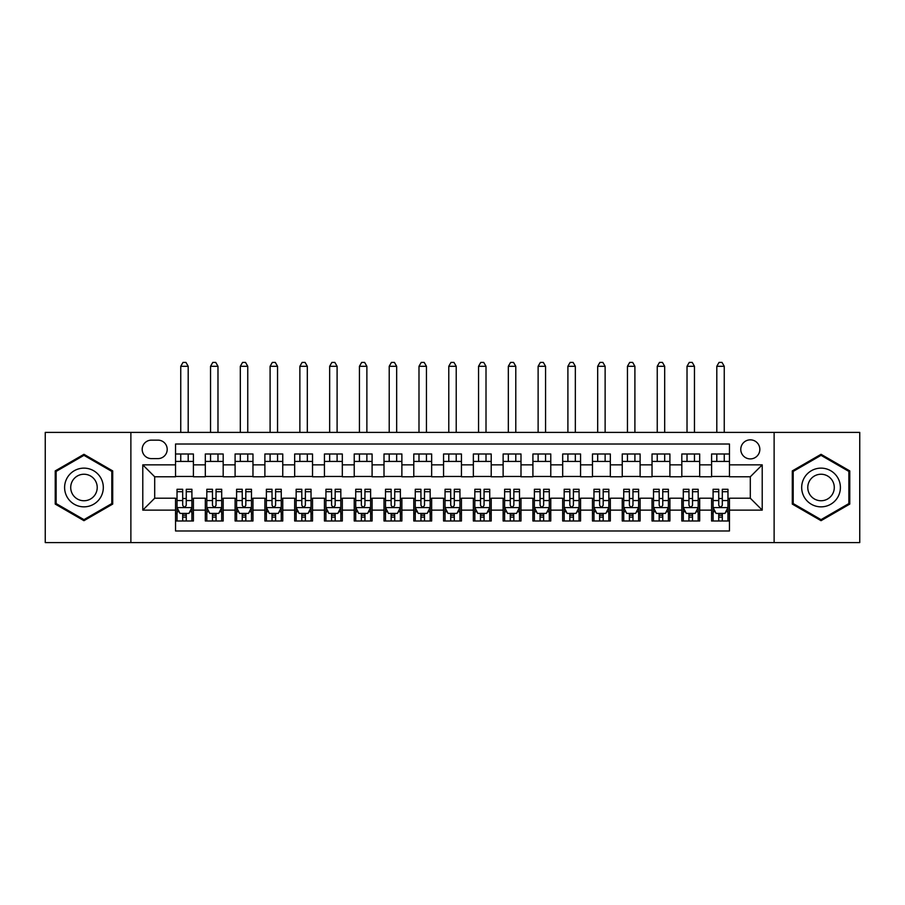 <?xml version="1.0" encoding="UTF-8"?>
<svg xmlns="http://www.w3.org/2000/svg" width="905" height="905" viewBox="0 0 905 905"><rect width="100%" height="100%" fill="white"/><g stroke="black" fill="none" stroke-linecap="round" stroke-linejoin="round"><path stroke-width="1.36" d="M750.302 439.841A9.525 9.525 0 0 0 740.776 449.378A9.525 9.525 0 0 0 750.302 458.903A9.525 9.525 0 0 0 759.838 449.378A9.525 9.525 0 0 0 750.302 439.841M774.126 542.581L859.75 542.581L859.75 432.398L774.126 432.398L774.126 542.581L130.874 542.581L130.874 432.398L45.25 432.398L45.25 542.581L130.874 542.581M729.464 453.993L711.59 453.993L711.59 464.865L699.678 464.865L699.678 476.777L711.59 476.777L711.59 464.865M699.678 464.865L699.678 453.993L681.816 453.993L681.816 464.865L669.904 464.865L669.904 476.777L681.816 476.777L681.816 464.865M669.904 464.865L669.904 453.993L652.03 453.993L652.03 464.865L640.118 464.865L640.118 476.777L652.03 476.777L652.03 464.865M640.118 464.865L640.118 453.993L622.244 453.993L622.244 464.865L610.332 464.865L610.332 476.777L622.244 476.777L622.244 464.865M610.332 464.865L610.332 453.993L592.47 453.993L592.47 464.865L580.558 464.865L580.558 476.777L592.47 476.777L592.47 464.865M580.558 464.865L580.558 453.993L562.684 453.993L562.684 464.865L550.772 464.865L550.772 476.777L562.684 476.777L562.684 464.865M550.772 464.865L550.772 453.993L532.909 453.993L532.909 464.865L520.997 464.865L520.997 476.777L532.909 476.777L532.909 464.865M520.997 464.865L520.997 453.993L503.123 453.993L503.123 464.865L491.211 464.865L491.211 476.777L503.123 476.777L503.123 464.865M491.211 464.865L491.211 453.993L473.349 453.993L473.349 464.865L461.437 464.865L461.437 476.777L473.349 476.777L473.349 464.865M461.437 464.865L461.437 453.993L443.563 453.993L443.563 464.865L431.651 464.865L431.651 476.777L443.563 476.777L443.563 464.865M431.651 464.865L431.651 453.993L413.789 453.993L413.789 464.865L401.877 464.865L401.877 476.777L413.789 476.777L413.789 464.865M401.877 464.865L401.877 453.993L384.003 453.993L384.003 464.865L372.091 464.865L372.091 476.777L384.003 476.777L384.003 464.865M372.091 464.865L372.091 453.993L354.228 453.993L354.228 464.865L342.316 464.865L342.316 476.777L354.228 476.777L354.228 464.865M342.316 464.865L342.316 453.993L324.443 453.993L324.443 464.865L312.53 464.865L312.53 476.777L324.443 476.777L324.443 464.865M312.53 464.865L312.53 453.993L294.668 453.993L294.668 464.865L282.756 464.865L282.756 476.777L294.668 476.777L294.668 464.865M282.756 464.865L282.756 453.993L264.882 453.993L264.882 464.865L252.97 464.865L252.97 476.777L264.882 476.777L264.882 464.865M252.97 464.865L252.97 453.993L235.096 453.993L235.096 464.865L223.184 464.865L223.184 476.777L235.096 476.777L235.096 464.865M223.184 464.865L223.184 453.993L205.322 453.993L205.322 476.777L193.41 476.777L193.41 453.993L175.536 453.993M175.536 520.997L193.41 520.997L193.41 498.214L205.322 498.214L205.322 520.997L223.184 520.997L223.184 498.214L235.096 498.214L235.096 510.126L223.184 510.126M235.096 510.126L235.096 520.997L252.97 520.997L252.97 498.214L264.882 498.214L264.882 510.126L252.97 510.126M264.882 510.126L264.882 520.997L282.756 520.997L282.756 498.214L294.668 498.214L294.668 510.126L282.756 510.126M294.668 510.126L294.668 520.997L312.53 520.997L312.53 498.214L324.443 498.214L324.443 510.126L312.53 510.126M324.443 510.126L324.443 520.997L342.316 520.997L342.316 498.214L354.228 498.214L354.228 510.126L342.316 510.126M354.228 510.126L354.228 520.997L372.091 520.997L372.091 498.214L384.003 498.214L384.003 510.126L372.091 510.126M384.003 510.126L384.003 520.997L401.877 520.997L401.877 498.214L413.789 498.214L413.789 510.126L401.877 510.126M413.789 510.126L413.789 520.997L431.651 520.997L431.651 498.214L443.563 498.214L443.563 510.126L431.651 510.126M443.563 510.126L443.563 520.997L461.437 520.997L461.437 498.214L473.349 498.214L473.349 510.126L461.437 510.126M473.349 510.126L473.349 520.997L491.211 520.997L491.211 498.214L503.123 498.214L503.123 510.126L491.211 510.126M503.123 510.126L503.123 520.997L520.997 520.997L520.997 498.214L532.909 498.214L532.909 510.126L520.997 510.126M532.909 510.126L532.909 520.997L550.772 520.997L550.772 498.214L562.684 498.214L562.684 510.126L550.772 510.126M562.684 510.126L562.684 520.997L580.558 520.997L580.558 498.214L592.47 498.214L592.47 510.126L580.558 510.126M592.47 510.126L592.47 520.997L610.332 520.997L610.332 498.214L622.244 498.214L622.244 510.126L610.332 510.126M622.244 510.126L622.244 520.997L640.118 520.997L640.118 498.214L652.03 498.214L652.03 510.126L640.118 510.126M652.03 510.126L652.03 520.997L669.904 520.997L669.904 498.214L681.816 498.214L681.816 510.126L669.904 510.126M681.816 510.126L681.816 520.997L699.678 520.997L699.678 498.214L711.59 498.214L711.59 510.126L699.678 510.126M151.418 458.609L157.968 458.609A9.231 9.231 0 0 0 167.199 449.378A9.231 9.231 0 0 0 157.968 440.135L151.418 440.135A9.231 9.231 0 0 0 142.187 449.378A9.231 9.231 0 0 0 151.418 458.609M774.126 432.398L130.874 432.398M729.464 464.865L729.464 444.016L175.536 444.016L175.536 476.777L154.698 476.777L154.698 498.214L175.536 498.214L175.536 530.975L729.464 530.975L729.464 498.214L750.302 498.214L750.302 476.777L729.464 476.777L729.464 464.865L762.214 464.865L762.214 510.126L729.464 510.126M175.536 510.126L142.786 510.126L142.786 464.865L175.536 464.865M711.59 510.126L711.59 520.997L729.464 520.997M175.536 461.437L193.41 461.437M175.536 476.471L193.41 476.471M175.536 498.508L177.029 498.508M182.686 498.508L186.26 498.508M191.917 498.508L193.41 498.508M175.536 513.554L177.029 513.554M182.686 513.554L186.26 513.554M191.917 513.554L193.41 513.554M205.322 476.471L223.184 476.471M205.322 461.437L223.184 461.437M205.322 498.508L206.815 498.508M212.471 498.508L216.046 498.508M221.702 498.508L223.184 498.508M205.322 513.554L206.815 513.554M212.471 513.554L216.046 513.554M221.702 513.554L223.184 513.554M235.096 498.508L236.59 498.508M242.246 498.508L245.821 498.508M251.477 498.508L252.97 498.508M235.096 513.554L236.59 513.554M242.246 513.554L245.821 513.554M251.477 513.554L252.97 513.554M235.096 461.437L252.97 461.437M235.096 476.471L252.97 476.471M264.882 498.508L266.375 498.508M272.032 498.508L275.606 498.508M281.263 498.508L282.756 498.508M264.882 513.554L266.375 513.554M272.032 513.554L275.606 513.554M281.263 513.554L282.756 513.554M264.882 461.437L282.756 461.437M264.882 476.471L282.756 476.471M294.668 498.508L296.15 498.508M301.806 498.508L305.381 498.508M311.037 498.508L312.53 498.508M294.668 513.554L296.15 513.554M301.806 513.554L305.381 513.554M311.037 513.554L312.53 513.554M294.668 461.437L312.53 461.437M294.668 476.471L312.53 476.471M324.443 498.508L325.936 498.508M331.592 498.508L335.167 498.508M340.823 498.508L342.316 498.508M324.443 513.554L325.936 513.554M331.592 513.554L335.167 513.554M340.823 513.554L342.316 513.554M324.443 461.437L342.316 461.437M324.443 476.471L342.316 476.471M354.228 498.508L355.71 498.508M361.367 498.508L364.941 498.508M370.609 498.508L372.091 498.508M354.228 513.554L355.71 513.554M361.367 513.554L364.941 513.554M370.609 513.554L372.091 513.554M354.228 461.437L372.091 461.437M354.228 476.471L372.091 476.471M384.003 498.508L385.496 498.508M391.152 498.508L394.727 498.508M400.383 498.508L401.877 498.508M384.003 513.554L385.496 513.554M391.152 513.554L394.727 513.554M400.383 513.554L401.877 513.554M384.003 461.437L401.877 461.437M384.003 476.471L401.877 476.471M413.789 498.508L415.271 498.508M420.938 498.508L424.502 498.508M430.169 498.508L431.651 498.508M413.789 513.554L415.271 513.554M420.938 513.554L424.502 513.554M430.169 513.554L431.651 513.554M413.789 461.437L431.651 461.437M413.789 476.471L431.651 476.471M443.563 498.508L445.056 498.508M450.713 498.508L454.287 498.508M459.944 498.508L461.437 498.508M443.563 513.554L445.056 513.554M450.713 513.554L454.287 513.554M459.944 513.554L461.437 513.554M443.563 461.437L461.437 461.437M443.563 476.471L461.437 476.471M473.349 498.508L474.831 498.508M480.498 498.508L484.062 498.508M489.729 498.508L491.211 498.508M473.349 513.554L474.831 513.554M480.498 513.554L484.062 513.554M489.729 513.554L491.211 513.554M473.349 461.437L491.211 461.437M473.349 476.471L491.211 476.471M503.123 498.508L504.617 498.508M510.273 498.508L513.848 498.508M519.504 498.508L520.997 498.508M503.123 513.554L504.617 513.554M510.273 513.554L513.848 513.554M519.504 513.554L520.997 513.554M503.123 461.437L520.997 461.437M503.123 476.471L520.997 476.471M532.909 498.508L534.391 498.508M540.059 498.508L543.634 498.508M549.29 498.508L550.772 498.508M532.909 513.554L534.391 513.554M540.059 513.554L543.634 513.554M549.29 513.554L550.772 513.554M532.909 461.437L550.772 461.437M532.909 476.471L550.772 476.471M562.684 498.508L564.177 498.508M569.833 498.508L573.408 498.508M579.064 498.508L580.558 498.508M562.684 513.554L564.177 513.554M569.833 513.554L573.408 513.554M579.064 513.554L580.558 513.554M562.684 461.437L580.558 461.437M562.684 476.471L580.558 476.471M592.47 498.508L593.963 498.508M599.619 498.508L603.194 498.508M608.85 498.508L610.332 498.508M592.47 513.554L593.963 513.554M599.619 513.554L603.194 513.554M608.85 513.554L610.332 513.554M592.47 461.437L610.332 461.437M592.47 476.471L610.332 476.471M622.244 498.508L623.737 498.508M629.394 498.508L632.968 498.508M638.625 498.508L640.118 498.508M622.244 513.554L623.737 513.554M629.394 513.554L632.968 513.554M638.625 513.554L640.118 513.554M622.244 461.437L640.118 461.437M622.244 476.471L640.118 476.471M652.03 498.508L653.523 498.508M659.179 498.508L662.754 498.508M668.41 498.508L669.904 498.508M652.03 513.554L653.523 513.554M659.179 513.554L662.754 513.554M668.41 513.554L669.904 513.554M652.03 461.437L669.904 461.437M652.03 476.471L669.904 476.471M681.816 498.508L683.298 498.508M688.954 498.508L692.529 498.508M698.185 498.508L699.678 498.508M681.816 513.554L683.298 513.554M688.954 513.554L692.529 513.554M698.185 513.554L699.678 513.554M681.816 461.437L699.678 461.437M681.816 476.471L699.678 476.471M711.59 498.508L713.083 498.508M718.74 498.508L722.314 498.508M727.971 498.508L729.464 498.508M711.59 513.554L713.083 513.554M718.74 513.554L722.314 513.554M727.971 513.554L729.464 513.554M711.59 461.437L729.464 461.437M711.59 476.471L729.464 476.471M154.698 476.777L142.786 464.865M154.698 498.214L142.786 510.126M762.214 464.865L750.302 476.777M762.214 510.126L750.302 498.214M83.961 520.68L112.706 504.085L112.706 470.905L83.961 454.31L55.228 470.905L55.228 504.085L83.961 520.68M849.772 470.905L821.039 454.31L792.294 470.905L792.294 504.085L821.039 520.68L849.772 504.085L849.772 470.905M182.686 517.128L186.26 517.128M177.029 491.709L182.686 491.709L182.686 489.277L177.029 489.277L177.029 507.445L180.005 513.407L188.941 513.407L191.917 507.445L191.917 489.277L186.26 489.277L186.26 491.709L191.917 491.709M191.917 507.445L191.917 520.997M177.029 507.445L177.029 520.997M186.26 513.407L186.26 520.997M182.686 520.997L182.686 513.407M182.686 491.709L182.686 505.216C183.873 507.501 185.073 507.501 186.26 505.216L186.26 491.709M188.195 461.437L188.195 453.993M188.195 432.398L188.195 366.287L180.751 366.287L180.751 432.398M180.751 461.437L180.751 453.993M180.751 366.287L182.991 362.419L185.966 362.419L188.195 366.287M83.961 468.134A19.356 19.356 0 0 0 64.606 487.49A19.356 19.356 0 0 0 83.961 506.845A19.356 19.356 0 0 0 103.317 487.49A19.356 19.356 0 0 0 83.961 468.134M83.961 474.243A13.247 13.247 0 0 0 70.714 487.49A13.247 13.247 0 0 0 83.961 500.748A13.247 13.247 0 0 0 97.22 487.49A13.247 13.247 0 0 0 83.961 474.243M111.813 503.565L83.961 519.64L56.121 503.565L56.121 471.415L83.961 455.339L111.813 471.415L111.813 503.565M804.274 477.817A19.356 19.356 0 0 0 811.355 504.255A19.356 19.356 0 0 0 837.804 497.173A19.356 19.356 0 0 0 830.711 470.724A19.356 19.356 0 0 0 804.274 477.817M809.556 480.86A13.247 13.247 0 0 0 814.409 498.972A13.247 13.247 0 0 0 832.51 494.119A13.247 13.247 0 0 0 827.656 476.019A13.247 13.247 0 0 0 809.556 480.86M848.879 471.415L848.879 503.565L821.039 519.64L793.187 503.565L793.187 471.415L821.039 455.339L848.879 471.415M212.471 517.128L216.046 517.128M206.815 491.709L212.471 491.709L212.471 489.277L206.815 489.277L206.815 507.445L209.79 513.407L218.727 513.407L221.702 507.445L221.702 489.277L216.046 489.277L216.046 491.709L221.702 491.709M221.702 507.445L221.702 520.997M206.815 507.445L206.815 520.997M216.046 513.407L216.046 520.997M212.471 520.997L212.471 513.407M212.471 491.709L212.471 505.216C213.659 507.501 214.847 507.501 216.046 505.216L216.046 491.709M217.981 461.437L217.981 453.993M217.981 432.398L217.981 366.287L210.537 366.287L210.537 432.398M210.537 461.437L210.537 453.993M210.537 366.287L212.766 362.419L215.741 362.419L217.981 366.287M242.246 517.128L245.821 517.128M236.59 491.709L242.246 491.709L242.246 489.277L236.59 489.277L236.59 507.445L239.565 513.407L248.502 513.407L251.477 507.445L251.477 489.277L245.821 489.277L245.821 491.709L251.477 491.709M251.477 507.445L251.477 520.997M236.59 507.445L236.59 520.997M245.821 513.407L245.821 520.997M242.246 520.997L242.246 513.407M242.246 491.709L242.246 505.216C243.434 507.501 244.633 507.501 245.821 505.216L245.821 491.709M247.755 461.437L247.755 453.993M247.755 432.398L247.755 366.287L240.311 366.287L240.311 432.398M240.311 461.437L240.311 453.993M240.311 366.287L242.551 362.419L245.526 362.419L247.755 366.287M272.032 517.128L275.606 517.128M266.375 491.709L272.032 491.709L272.032 489.277L266.375 489.277L266.375 507.445L269.351 513.407L278.288 513.407L281.263 507.445L281.263 489.277L275.606 489.277L275.606 491.709L281.263 491.709M281.263 507.445L281.263 520.997M266.375 507.445L266.375 520.997M275.606 513.407L275.606 520.997M272.032 520.997L272.032 513.407M272.032 491.709L272.032 505.216C273.22 507.501 274.407 507.501 275.606 505.216L275.606 491.709M277.541 461.437L277.541 453.993M277.541 432.398L277.541 366.287L270.097 366.287L270.097 432.398M270.097 461.437L270.097 453.993M270.097 366.287L272.326 362.419L275.301 362.419L277.541 366.287M301.806 517.128L305.381 517.128M296.15 491.709L301.806 491.709L301.806 489.277L296.15 489.277L296.15 507.445L299.125 513.407L308.062 513.407L311.037 507.445L311.037 489.277L305.381 489.277L305.381 491.709L311.037 491.709M311.037 507.445L311.037 520.997M296.15 507.445L296.15 520.997M305.381 513.407L305.381 520.997M301.806 520.997L301.806 513.407M301.806 491.709L301.806 505.216C303.005 507.501 304.193 507.501 305.381 505.216L305.381 491.709M307.315 461.437L307.315 453.993M307.315 432.398L307.315 366.287L299.872 366.287L299.872 432.398M299.872 461.437L299.872 453.993M299.872 366.287L302.112 362.419L305.087 362.419L307.315 366.287M331.592 517.128L335.167 517.128M325.936 491.709L331.592 491.709L331.592 489.277L325.936 489.277L325.936 507.445L328.911 513.407L337.848 513.407L340.823 507.445L340.823 489.277L335.167 489.277L335.167 491.709L340.823 491.709M340.823 507.445L340.823 520.997M325.936 507.445L325.936 520.997M335.167 513.407L335.167 520.997M331.592 520.997L331.592 513.407M331.592 491.709L331.592 505.216C332.78 507.501 333.968 507.501 335.167 505.216L335.167 491.709M337.101 461.437L337.101 453.993M337.101 432.398L337.101 366.287L329.658 366.287L329.658 432.398M329.658 461.437L329.658 453.993M329.658 366.287L331.886 362.419L334.861 362.419L337.101 366.287M361.367 517.128L364.941 517.128M355.71 491.709L361.367 491.709L361.367 489.277L355.71 489.277L355.71 507.445L358.685 513.407L367.622 513.407L370.609 507.445L370.609 489.277L364.941 489.277L364.941 491.709L370.609 491.709M370.609 507.445L370.609 520.997M355.71 507.445L355.71 520.997M364.941 513.407L364.941 520.997M361.367 520.997L361.367 513.407M361.367 491.709L361.367 505.216C362.566 507.501 363.753 507.501 364.941 505.216L364.941 491.709M366.876 461.437L366.876 453.993M366.876 432.398L366.876 366.287L359.432 366.287L359.432 432.398M359.432 461.437L359.432 453.993M359.432 366.287L361.672 362.419L364.647 362.419L366.876 366.287M391.152 517.128L394.727 517.128M385.496 491.709L391.152 491.709L391.152 489.277L385.496 489.277L385.496 507.445L388.471 513.407L397.408 513.407L400.383 507.445L400.383 489.277L394.727 489.277L394.727 491.709L400.383 491.709M400.383 507.445L400.383 520.997M385.496 507.445L385.496 520.997M394.727 513.407L394.727 520.997M391.152 520.997L391.152 513.407M391.152 491.709L391.152 505.216C392.34 507.501 393.528 507.501 394.727 505.216L394.727 491.709M396.661 461.437L396.661 453.993M396.661 432.398L396.661 366.287L389.218 366.287L389.218 432.398M389.218 461.437L389.218 453.993M389.218 366.287L391.446 362.419L394.433 362.419L396.661 366.287M420.938 517.128L424.502 517.128M415.271 491.709L420.938 491.709L420.938 489.277L415.271 489.277L415.271 507.445L418.257 513.407L427.183 513.407L430.169 507.445L430.169 489.277L424.502 489.277L424.502 491.709L430.169 491.709M430.169 507.445L430.169 520.997M415.271 507.445L415.271 520.997M424.502 513.407L424.502 520.997M420.938 520.997L420.938 513.407M420.938 491.709L420.938 505.216C422.126 507.501 423.314 507.501 424.502 505.216L424.502 491.709M426.447 461.437L426.447 453.993M426.447 432.398L426.447 366.287L418.992 366.287L418.992 432.398M418.992 461.437L418.992 453.993M418.992 366.287L421.232 362.419L424.207 362.419L426.447 366.287M450.713 517.128L454.287 517.128M445.056 491.709L450.713 491.709L450.713 489.277L445.056 489.277L445.056 507.445L448.032 513.407L456.968 513.407L459.944 507.445L459.944 489.277L454.287 489.277L454.287 491.709L459.944 491.709M459.944 507.445L459.944 520.997M445.056 507.445L445.056 520.997M454.287 513.407L454.287 520.997M450.713 520.997L450.713 513.407M450.713 491.709L450.713 505.216C451.9 507.501 453.1 507.501 454.287 505.216L454.287 491.709M456.222 461.437L456.222 453.993M456.222 432.398L456.222 366.287L448.778 366.287L448.778 432.398M448.778 461.437L448.778 453.993M448.778 366.287L451.007 362.419L453.993 362.419L456.222 366.287M480.498 517.128L484.062 517.128M474.831 491.709L480.498 491.709L480.498 489.277L474.831 489.277L474.831 507.445L477.817 513.407L486.743 513.407L489.729 507.445L489.729 489.277L484.062 489.277L484.062 491.709L489.729 491.709M489.729 507.445L489.729 520.997M474.831 507.445L474.831 520.997M484.062 513.407L484.062 520.997M480.498 520.997L480.498 513.407M480.498 491.709L480.498 505.216C481.686 507.501 482.874 507.501 484.062 505.216L484.062 491.709M486.008 461.437L486.008 453.993M486.008 432.398L486.008 366.287L478.553 366.287L478.553 432.398M478.553 461.437L478.553 453.993M478.553 366.287L480.793 362.419L483.768 362.419L486.008 366.287M510.273 517.128L513.848 517.128M504.617 491.709L510.273 491.709L510.273 489.277L504.617 489.277L504.617 507.445L507.592 513.407L516.529 513.407L519.504 507.445L519.504 489.277L513.848 489.277L513.848 491.709L519.504 491.709M519.504 507.445L519.504 520.997M504.617 507.445L504.617 520.997M513.848 513.407L513.848 520.997M510.273 520.997L510.273 513.407M510.273 491.709L510.273 505.216C511.461 507.501 512.66 507.501 513.848 505.216L513.848 491.709M515.782 461.437L515.782 453.993M515.782 432.398L515.782 366.287L508.339 366.287L508.339 432.398M508.339 461.437L508.339 453.993M508.339 366.287L510.567 362.419L513.554 362.419L515.782 366.287M540.059 517.128L543.634 517.128M534.391 491.709L540.059 491.709L540.059 489.277L534.391 489.277L534.391 507.445L537.378 513.407L546.315 513.407L549.29 507.445L549.29 489.277L543.634 489.277L543.634 491.709L549.29 491.709M549.29 507.445L549.29 520.997M534.391 507.445L534.391 520.997M543.634 513.407L543.634 520.997M540.059 520.997L540.059 513.407M540.059 491.709L540.059 505.216C541.247 507.501 542.434 507.501 543.634 505.216L543.634 491.709M545.568 461.437L545.568 453.993M545.568 432.398L545.568 366.287L538.124 366.287L538.124 432.398M538.124 461.437L538.124 453.993M538.124 366.287L540.353 362.419L543.328 362.419L545.568 366.287M569.833 517.128L573.408 517.128M564.177 491.709L569.833 491.709L569.833 489.277L564.177 489.277L564.177 507.445L567.152 513.407L576.089 513.407L579.064 507.445L579.064 489.277L573.408 489.277L573.408 491.709L579.064 491.709M579.064 507.445L579.064 520.997M564.177 507.445L564.177 520.997M573.408 513.407L573.408 520.997M569.833 520.997L569.833 513.407M569.833 491.709L569.833 505.216C571.021 507.501 572.22 507.501 573.408 505.216L573.408 491.709M575.342 461.437L575.342 453.993M575.342 432.398L575.342 366.287L567.899 366.287L567.899 432.398M567.899 461.437L567.899 453.993M567.899 366.287L570.139 362.419L573.114 362.419L575.342 366.287M599.619 517.128L603.194 517.128M593.963 491.709L599.619 491.709L599.619 489.277L593.963 489.277L593.963 507.445L596.938 513.407L605.875 513.407L608.85 507.445L608.85 489.277L603.194 489.277L603.194 491.709L608.85 491.709M608.85 507.445L608.85 520.997M593.963 507.445L593.963 520.997M603.194 513.407L603.194 520.997M599.619 520.997L599.619 513.407M599.619 491.709L599.619 505.216C600.807 507.501 601.995 507.501 603.194 505.216L603.194 491.709M605.128 461.437L605.128 453.993M605.128 432.398L605.128 366.287L597.685 366.287L597.685 432.398M597.685 461.437L597.685 453.993M597.685 366.287L599.913 362.419L602.888 362.419L605.128 366.287M629.394 517.128L632.968 517.128M623.737 491.709L629.394 491.709L629.394 489.277L623.737 489.277L623.737 507.445L626.713 513.407L635.649 513.407L638.625 507.445L638.625 489.277L632.968 489.277L632.968 491.709L638.625 491.709M638.625 507.445L638.625 520.997M623.737 507.445L623.737 520.997M632.968 513.407L632.968 520.997M629.394 520.997L629.394 513.407M629.394 491.709L629.394 505.216C630.581 507.501 631.781 507.501 632.968 505.216L632.968 491.709M634.903 461.437L634.903 453.993M634.903 432.398L634.903 366.287L627.459 366.287L627.459 432.398M627.459 461.437L627.459 453.993M627.459 366.287L629.699 362.419L632.674 362.419L634.903 366.287M659.179 517.128L662.754 517.128M653.523 491.709L659.179 491.709L659.179 489.277L653.523 489.277L653.523 507.445L656.498 513.407L665.435 513.407L668.41 507.445L668.41 489.277L662.754 489.277L662.754 491.709L668.41 491.709M668.41 507.445L668.41 520.997M653.523 507.445L653.523 520.997M662.754 513.407L662.754 520.997M659.179 520.997L659.179 513.407M659.179 491.709L659.179 505.216C660.367 507.501 661.555 507.501 662.754 505.216L662.754 491.709M664.689 461.437L664.689 453.993M664.689 432.398L664.689 366.287L657.245 366.287L657.245 432.398M657.245 461.437L657.245 453.993M657.245 366.287L659.474 362.419L662.449 362.419L664.689 366.287M688.954 517.128L692.529 517.128M683.298 491.709L688.954 491.709L688.954 489.277L683.298 489.277L683.298 507.445L686.273 513.407L695.21 513.407L698.185 507.445L698.185 489.277L692.529 489.277L692.529 491.709L698.185 491.709M698.185 507.445L698.185 520.997M683.298 507.445L683.298 520.997M692.529 513.407L692.529 520.997M688.954 520.997L688.954 513.407M688.954 491.709L688.954 505.216C690.153 507.501 691.341 507.501 692.529 505.216L692.529 491.709M694.463 461.437L694.463 453.993M694.463 432.398L694.463 366.287L687.019 366.287L687.019 432.398M687.019 461.437L687.019 453.993M687.019 366.287L689.259 362.419L692.235 362.419L694.463 366.287M718.74 517.128L722.314 517.128M713.083 491.709L718.74 491.709L718.74 489.277L713.083 489.277L713.083 507.445L716.059 513.407L724.996 513.407L727.971 507.445L727.971 489.277L722.314 489.277L722.314 491.709L727.971 491.709M727.971 507.445L727.971 520.997M713.083 507.445L713.083 520.997M722.314 513.407L722.314 520.997M718.74 520.997L718.74 513.407M718.74 491.709L718.74 505.216C719.928 507.501 721.115 507.501 722.314 505.216L722.314 491.709M724.249 461.437L724.249 453.993M724.249 432.398L724.249 366.287L716.805 366.287L716.805 432.398M716.805 461.437L716.805 453.993M716.805 366.287L719.034 362.419L722.009 362.419L724.249 366.287M205.322 510.126L193.41 510.126M205.322 464.865L193.41 464.865M177.109 507.592L191.849 507.592M191.917 511.766L189.756 511.766M179.19 511.766L177.029 511.766M186.26 500.544L191.917 500.544M177.029 500.544L182.686 500.544M182.686 515.228L186.26 515.228M206.883 507.592L221.623 507.592M221.702 511.766L219.542 511.766M208.965 511.766L206.815 511.766M216.046 500.544L221.702 500.544M206.815 500.544L212.471 500.544M212.471 515.228L216.046 515.228M236.669 507.592L251.409 507.592M251.477 511.766L249.328 511.766M238.75 511.766L236.59 511.766M245.821 500.544L251.477 500.544M236.59 500.544L242.246 500.544M242.246 515.228L245.821 515.228M266.443 507.592L281.184 507.592M281.263 511.766L279.102 511.766M268.525 511.766L266.375 511.766M275.606 500.544L281.263 500.544M266.375 500.544L272.032 500.544M272.032 515.228L275.606 515.228M296.229 507.592L310.969 507.592M311.037 511.766L308.888 511.766M298.311 511.766L296.15 511.766M305.381 500.544L311.037 500.544M296.15 500.544L301.806 500.544M301.806 515.228L305.381 515.228M326.004 507.592L340.744 507.592M340.823 511.766L338.662 511.766M328.096 511.766L325.936 511.766M335.167 500.544L340.823 500.544M325.936 500.544L331.592 500.544M331.592 515.228L335.167 515.228M355.789 507.592L370.53 507.592M370.609 511.766L368.448 511.766M357.871 511.766L355.71 511.766M364.941 500.544L370.609 500.544M355.71 500.544L361.367 500.544M361.367 515.228L364.941 515.228M385.564 507.592L400.304 507.592M400.383 511.766L398.223 511.766M387.657 511.766L385.496 511.766M394.727 500.544L400.383 500.544M385.496 500.544L391.152 500.544M391.152 515.228L394.727 515.228M415.35 507.592L430.09 507.592M430.169 511.766L428.008 511.766M417.431 511.766L415.271 511.766M424.502 500.544L430.169 500.544M415.271 500.544L420.938 500.544M420.938 515.228L424.502 515.228M445.124 507.592L459.876 507.592M459.944 511.766L457.783 511.766M447.217 511.766L445.056 511.766M454.287 500.544L459.944 500.544M445.056 500.544L450.713 500.544M450.713 515.228L454.287 515.228M474.91 507.592L489.65 507.592M489.729 511.766L487.569 511.766M476.992 511.766L474.831 511.766M484.062 500.544L489.729 500.544M474.831 500.544L480.498 500.544M480.498 515.228L484.062 515.228M504.696 507.592L519.436 507.592M519.504 511.766L517.343 511.766M506.777 511.766L504.617 511.766M513.848 500.544L519.504 500.544M504.617 500.544L510.273 500.544M510.273 515.228L513.848 515.228M534.47 507.592L549.211 507.592M549.29 511.766L547.129 511.766M536.552 511.766L534.391 511.766M543.634 500.544L549.29 500.544M534.391 500.544L540.059 500.544M540.059 515.228L543.634 515.228M564.256 507.592L578.996 507.592M579.064 511.766L576.904 511.766M566.338 511.766L564.177 511.766M573.408 500.544L579.064 500.544M564.177 500.544L569.833 500.544M569.833 515.228L573.408 515.228M594.031 507.592L608.771 507.592M608.85 511.766L606.689 511.766M596.112 511.766L593.963 511.766M603.194 500.544L608.85 500.544M593.963 500.544L599.619 500.544M599.619 515.228L603.194 515.228M623.817 507.592L638.557 507.592M638.625 511.766L636.475 511.766M625.898 511.766L623.737 511.766M632.968 500.544L638.625 500.544M623.737 500.544L629.394 500.544M629.394 515.228L632.968 515.228M653.591 507.592L668.331 507.592M668.41 511.766L666.25 511.766M655.673 511.766L653.523 511.766M662.754 500.544L668.41 500.544M653.523 500.544L659.179 500.544M659.179 515.228L662.754 515.228M683.377 507.592L698.117 507.592M698.185 511.766L696.036 511.766M685.458 511.766L683.298 511.766M692.529 500.544L698.185 500.544M683.298 500.544L688.954 500.544M688.954 515.228L692.529 515.228M713.151 507.592L727.892 507.592M727.971 511.766L725.81 511.766M715.244 511.766L713.083 511.766M722.314 500.544L727.971 500.544M713.083 500.544L718.74 500.544M718.74 515.228L722.314 515.228"/></g></svg>
